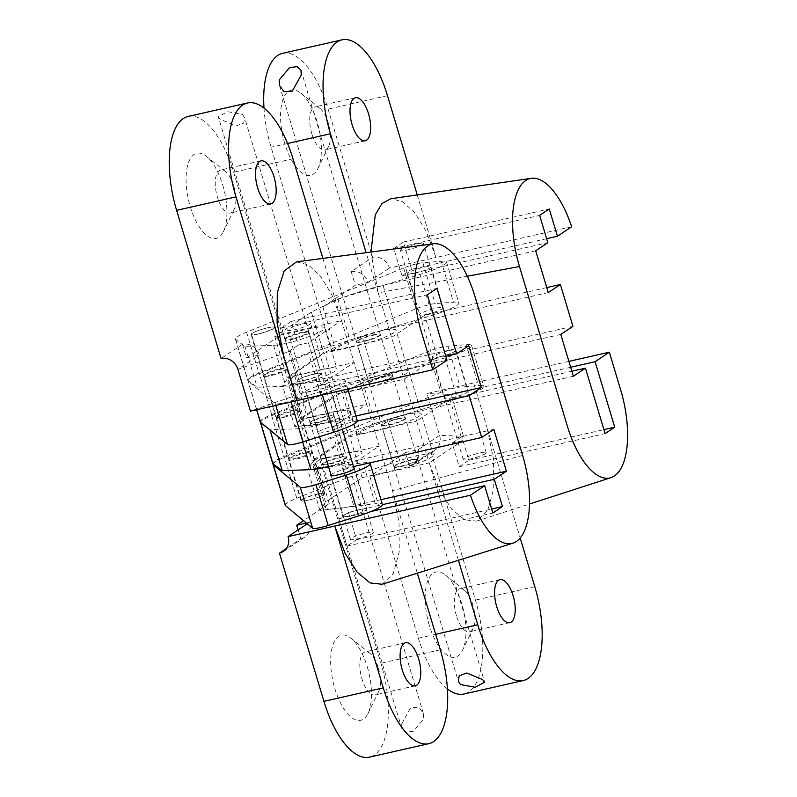 <?xml version="1.0" encoding="UTF-8"?>
<svg xmlns="http://www.w3.org/2000/svg" width="797" height="797" viewBox="0 0 797 797"><rect width="100%" height="100%" fill="white"/><g stroke="black" fill="none" stroke-linecap="round" stroke-linejoin="round"><path stroke-width="0.6" stroke-dasharray="3.98 2.99" d="M429.324 625.456A43.656 18.451 -102.8 0 1 427.202 582.428A43.656 18.451 -102.8 0 1 445.384 575.055A43.656 18.451 -102.8 0 1 461.762 603.787A43.656 18.451 -102.8 0 1 462.479 650.372A43.656 18.451 -102.8 0 1 429.324 625.456M456.422 615.772A22.067 9.325 -102.8 0 1 459.739 588.774A22.067 9.325 -102.8 0 1 464.541 590.288A22.067 9.325 -102.8 0 1 472.82 604.813A22.067 9.325 -102.8 0 1 473.179 628.365A22.067 9.325 -102.8 0 1 469.503 631.812A22.067 9.325 -102.8 0 1 456.422 615.772M284.748 143.55A43.656 18.451 -102.8 0 1 282.616 100.532A43.656 18.451 -102.8 0 1 300.808 93.149A43.656 18.451 -102.8 0 1 317.176 121.881A43.656 18.451 -102.8 0 1 317.903 168.476A43.656 18.451 -102.8 0 1 284.748 143.55M311.846 133.866A22.067 9.325 -102.8 0 1 315.164 106.868A22.067 9.325 -102.8 0 1 319.966 108.392A22.067 9.325 -102.8 0 1 328.244 122.907A22.067 9.325 -102.8 0 1 328.603 146.459A22.067 9.325 -102.8 0 1 324.927 149.906A22.067 9.325 -102.8 0 1 311.846 133.866M394.943 465.956A12.473 1.803 -16.7 0 0 394.027 467.042A12.473 1.803 -16.7 0 0 403.86 465.926A12.473 1.803 -16.7 0 0 416.99 460.955A12.473 1.803 -16.7 0 0 417.917 459.869A12.473 1.803 -16.7 0 0 408.074 460.985A12.473 1.803 -16.7 0 0 394.943 465.956M571.847 371.233L449.797 398.928L462.34 440.751L429.194 462.908L439.625 490.225L451.67 509.094L464.591 519.833L476.716 521.099L487.804 510.419L493.751 488.501L493.492 459.162L487.037 427.521L520.182 537.995M370.984 252.041L378.186 292.878L391.556 337.43L332.19 350.899L271.09 147.226A76.751 32.438 -102.8 0 1 263.986 108.093M572.923 326.322L437.244 357.106L404.099 379.252L391.556 337.43L424.691 315.273L546.752 287.578M404.099 379.252L416.652 421.075L357.295 434.544L344.742 392.722L404.099 379.252M447.406 688.907A76.751 32.438 -102.8 0 1 418.395 638.218L369.838 476.367L429.194 462.908L416.652 421.075L437.673 407.028L420.716 410.873L408.164 369.051A47.969 6.954 -16.7 0 0 347.95 390.58L344.742 392.722M571.648 226.746L436.029 257.491L426.146 231.279L414.809 212.849L402.545 201.581L390.769 198.772M379.352 335.477A12.473 1.803 163.3 0 1 366.212 340.449A12.473 1.803 163.3 0 1 356.379 341.564A12.473 1.803 163.3 0 1 357.305 340.478A12.473 1.803 163.3 0 1 370.436 335.507A12.473 1.803 163.3 0 1 380.269 334.391A12.473 1.803 163.3 0 1 379.352 335.477M404.448 419.132A12.473 1.803 163.3 0 1 391.317 424.104A12.473 1.803 163.3 0 1 381.474 425.209A12.473 1.803 163.3 0 1 382.401 424.134A12.473 1.803 163.3 0 1 395.531 419.152A12.473 1.803 163.3 0 1 405.364 418.046A12.473 1.803 163.3 0 1 404.448 419.132M369.848 382.301A12.473 1.803 -16.7 0 0 368.921 383.387A12.473 1.803 -16.7 0 0 378.764 382.281A12.473 1.803 -16.7 0 0 391.895 377.3A12.473 1.803 -16.7 0 0 392.821 376.224A12.473 1.803 -16.7 0 0 382.978 377.33A12.473 1.803 -16.7 0 0 369.848 382.301M357.295 434.544L360.493 432.402A47.969 6.954 163.3 0 1 420.716 410.873M548.256 292.589L395.621 327.218L383.068 285.396A47.969 6.954 -16.7 0 0 322.855 306.925L355.283 285.256L351.188 271.618L372.578 257.321A14.396 12.872 56.2 0 1 389.384 268.081L436.029 257.491M560.799 334.411L408.164 369.051M467.321 276.25L378.186 292.878L366.132 252.689M332.19 350.899L335.398 348.747A47.969 6.954 163.3 0 1 395.621 327.218M282.616 53.319A76.751 32.438 -102.8 0 1 328.115 109.119L372.578 257.321M417.249 194.916L435.212 254.771M458.414 560.291L430.011 465.627M462.34 440.751L452.168 443.062L459.261 466.703L468.875 460.277L461.792 436.636L463.485 436.248L439.575 435.381A14.396 12.872 56.2 0 1 434.853 450.235A14.396 12.872 56.2 0 1 430.948 451.909L475.42 600.111A76.751 32.438 -102.8 0 1 463.894 694.018M418.196 449.667A14.396 12.872 56.2 0 1 413.474 464.521A14.396 12.872 56.2 0 1 409.568 466.195L405.474 452.557L418.196 449.667L439.575 435.381L427.033 393.559L473.667 382.968L487.037 427.521M409.568 466.195L430.948 451.909M405.474 452.557L369.838 476.367M568.889 361.37L473.667 382.968M351.188 271.618A14.396 12.872 56.2 0 1 368.005 282.367L355.283 285.256M368.005 282.367L389.384 268.081M546.632 238.692L411.591 269.326L403.412 242.049L393.788 248.485L401.967 275.762L411.591 269.326M401.967 275.762L547.818 242.667M535.704 250.766L383.068 285.396M573.352 376.244L437.673 407.028L449.797 398.928M459.261 466.703L605.112 433.608M461.792 436.636L452.168 443.062M570.652 367.258L450.933 394.425L427.033 393.559M463.485 436.248L450.933 394.425M468.875 460.277L603.917 429.633M437.244 357.106L424.691 315.273M393.788 248.485L539.639 215.389M403.412 242.049L549.263 208.953M222.702 185.014A43.656 18.451 -102.8 0 1 223.429 231.608A43.656 18.451 -102.8 0 1 190.274 206.682A43.656 18.451 -102.8 0 1 188.142 163.664A43.656 18.451 -102.8 0 1 206.333 156.282A43.656 18.451 -102.8 0 1 222.702 185.014M233.77 186.04A22.067 9.325 -102.8 0 1 234.129 209.591A22.067 9.325 -102.8 0 1 230.453 213.038A22.067 9.325 -102.8 0 1 217.372 196.998A22.067 9.325 -102.8 0 1 220.689 170A22.067 9.325 -102.8 0 1 225.491 171.524A22.067 9.325 -102.8 0 1 233.77 186.04M367.287 666.92A43.656 18.451 -102.8 0 1 368.005 713.504A43.656 18.451 -102.8 0 1 334.85 688.588A43.656 18.451 -102.8 0 1 332.728 645.56A43.656 18.451 -102.8 0 1 350.909 638.188A43.656 18.451 -102.8 0 1 367.287 666.92M378.346 667.946A22.067 9.325 -102.8 0 1 378.705 691.497A22.067 9.325 -102.8 0 1 375.028 694.944A22.067 9.325 -102.8 0 1 361.948 678.905A22.067 9.325 -102.8 0 1 365.265 651.906A22.067 9.325 -102.8 0 1 370.067 653.42A22.067 9.325 -102.8 0 1 378.346 667.946M242.368 114.34L244.629 117.697L243.693 123.156L236.091 125.916L220.321 119.341L218.288 116.731L227.553 111.67L242.368 114.34M285.914 337.968A12.473 1.803 163.3 0 1 299.044 332.997A12.473 1.803 163.3 0 1 308.887 331.881A12.473 1.803 163.3 0 1 307.961 332.967A12.473 1.803 163.3 0 1 294.83 337.938A12.473 1.803 163.3 0 1 284.997 339.054A12.473 1.803 163.3 0 1 285.914 337.968M445.812 356.269L320.952 384.602L308.409 342.78L341.554 320.633L331.711 294.501L320.434 276.101L308.22 264.803L296.484 261.884M382.132 584.261L393.28 573.661L399.267 551.753L399.028 522.364L392.562 490.663L379.193 446.101L319.836 459.57L380.946 663.243A76.751 32.438 -102.8 0 1 369.419 757.15M357.345 421.015L333.505 426.425L366.65 404.278L379.193 446.101L346.047 468.257L353.519 466.564M366.65 404.278L354.097 362.456L294.741 375.925L307.293 417.748L366.65 404.278M188.142 116.452A76.751 32.438 -102.8 0 1 233.641 172.252L282.198 334.092L341.554 320.633L354.097 362.456L333.076 376.503L316.11 380.358L328.663 422.181A47.969 6.954 163.3 0 1 300.529 424.054A47.969 6.954 163.3 0 1 304.085 419.889L307.293 417.748M345.609 458.444A12.473 1.803 -16.7 0 0 346.536 457.358A12.473 1.803 -16.7 0 0 336.693 458.474A12.473 1.803 -16.7 0 0 323.562 463.446A12.473 1.803 -16.7 0 0 322.636 464.531A12.473 1.803 -16.7 0 0 332.479 463.416A12.473 1.803 -16.7 0 0 345.609 458.444M401.698 723.905L410.664 707.786L418.953 707.278L423.337 713.375L423.745 718.904L413.474 731.188L405.832 732.353L401.887 728.687L401.698 723.905M320.514 374.789A12.473 1.803 -16.7 0 0 321.44 373.713A12.473 1.803 -16.7 0 0 311.597 374.819A12.473 1.803 -16.7 0 0 298.467 379.8A12.473 1.803 -16.7 0 0 297.54 380.876A12.473 1.803 -16.7 0 0 307.383 379.77A12.473 1.803 -16.7 0 0 320.514 374.789M311.009 421.623A12.473 1.803 163.3 0 1 324.15 416.652A12.473 1.803 163.3 0 1 333.983 415.536A12.473 1.803 163.3 0 1 333.056 416.622A12.473 1.803 163.3 0 1 319.926 421.593A12.473 1.803 163.3 0 1 310.093 422.709A12.473 1.803 163.3 0 1 311.009 421.623M294.741 375.925L291.533 378.067A47.969 6.954 -16.7 0 0 287.986 382.231A47.969 6.954 -16.7 0 0 316.11 380.358M493.841 429.374L341.206 464.003L353.758 505.826A47.969 6.954 163.3 0 1 325.634 507.709A47.969 6.954 163.3 0 1 329.181 503.545L303.537 520.68M355.88 416.004L328.663 422.181M522.633 455.436L392.562 490.663L417.329 573.202M298.148 529.895L300.838 538.852L286.402 548.505M319.836 459.57L316.628 461.722A47.969 6.954 -16.7 0 0 313.082 465.886A47.969 6.954 -16.7 0 0 341.206 464.003M322.885 258.397L340.737 317.903M242.467 344.274L246.552 357.913L259.274 355.024A14.396 12.872 -123.8 0 0 242.467 344.274L221.078 358.56M246.552 357.913L282.198 334.092M300.838 538.852A14.396 12.872 -123.8 0 0 304.743 537.178A14.396 12.872 -123.8 0 0 309.465 522.334L306.367 523.031M309.465 522.334L307.283 523.788M370.924 511.525L338.805 518.817L346.984 546.094L356.608 539.669L348.428 512.391L338.805 518.817M348.428 512.391L382.44 504.67M380.976 499.649L353.758 505.826M468.746 345.719L333.076 376.503L320.952 384.602M308.409 342.78L298.227 345.081L291.134 321.45L436.995 288.355M291.134 321.45L281.52 327.876L288.614 351.517L290.307 351.128L237.895 369.32L259.274 355.024M288.614 351.517L298.227 345.081M447.007 360.244L302.85 392.961L250.437 411.142M290.307 351.128L302.85 392.961M281.52 327.876L427.371 294.78M333.505 426.425L346.047 468.257M356.608 539.669L491.639 509.024M346.984 546.094L492.835 512.999M330.944 474.763A12.473 1.803 163.3 0 1 347.193 468.696A12.473 1.803 163.3 0 1 353.918 467.869M359.477 509.612A12.473 1.803 163.3 0 1 366.789 509.124A12.473 1.803 163.3 0 1 350.222 515.798A12.473 1.803 163.3 0 1 342.899 516.297A12.473 1.803 163.3 0 1 359.477 509.612M398.181 418.993A12.473 1.803 163.3 0 1 405.504 418.495A12.473 1.803 163.3 0 1 388.926 425.18A12.473 1.803 163.3 0 1 381.614 425.668A12.473 1.803 163.3 0 1 398.181 418.993M410.455 459.909A12.473 1.803 163.3 0 1 417.777 459.421A12.473 1.803 163.3 0 1 401.21 466.096A12.473 1.803 163.3 0 1 393.887 466.584A12.473 1.803 163.3 0 1 410.455 459.909M305.211 453.065A12.473 1.803 163.3 0 1 312.534 452.576A12.473 1.803 163.3 0 1 295.956 459.261A12.473 1.803 163.3 0 1 288.634 459.749A12.473 1.803 163.3 0 1 305.211 453.065M317.485 493.981A12.473 1.803 163.3 0 1 324.807 493.492A12.473 1.803 163.3 0 1 308.23 500.177A12.473 1.803 163.3 0 1 300.917 500.665A12.473 1.803 163.3 0 1 317.485 493.981M285.286 505.348A28.782 4.174 163.3 0 1 296.763 498.264L346.117 478.21L399.646 460.576A28.782 4.174 163.3 0 1 416.512 455.854A28.782 4.174 163.3 0 1 433.399 454.728A28.782 4.174 163.3 0 1 395.153 470.14L362.077 477.652L325.594 502.05L319.956 510.409L375.277 503.794A28.782 4.174 163.3 0 1 382.411 504.441M273.062 463.924A28.782 4.174 163.3 0 1 284.479 457.348L333.843 437.294L387.372 419.66A28.782 4.174 163.3 0 1 404.238 414.938A28.782 4.174 163.3 0 1 421.125 413.812A28.782 4.174 163.3 0 1 382.879 429.224L349.803 436.736L313.321 461.134L307.682 469.493L324.369 467.5M328.613 466.992L363.004 462.878A28.782 4.174 163.3 0 1 369.479 462.937M346.117 478.21L333.843 437.294M362.077 477.652L349.803 436.736M325.594 502.05L313.321 461.134M319.956 510.409L307.682 469.493M451.65 397.803A12.473 1.803 -16.7 0 0 468.238 391.118A12.473 1.803 -16.7 0 0 460.935 391.606A12.473 1.803 -16.7 0 0 444.347 398.291A12.473 1.803 -16.7 0 0 451.65 397.803M439.376 356.887A12.473 1.803 -16.7 0 0 455.964 350.202A12.473 1.803 -16.7 0 0 448.661 350.69A12.473 1.803 -16.7 0 0 432.074 357.375A12.473 1.803 -16.7 0 0 439.376 356.887M329.809 463.585A12.473 1.803 -16.7 0 0 346.396 456.91A12.473 1.803 -16.7 0 0 339.094 457.398A12.473 1.803 -16.7 0 0 322.506 464.073A12.473 1.803 -16.7 0 0 329.809 463.585M317.535 422.669A12.473 1.803 -16.7 0 0 334.122 415.994A12.473 1.803 -16.7 0 0 326.81 416.482A12.473 1.803 -16.7 0 0 310.222 423.157A12.473 1.803 -16.7 0 0 317.535 422.669M295.667 458.355A12.473 1.803 -16.7 0 0 312.255 451.67A12.473 1.803 -16.7 0 0 304.952 452.158A12.473 1.803 -16.7 0 0 288.365 458.843A12.473 1.803 -16.7 0 0 295.667 458.355M283.393 417.439A12.473 1.803 -16.7 0 0 299.981 410.754A12.473 1.803 -16.7 0 0 292.678 411.242A12.473 1.803 -16.7 0 0 276.091 417.927A12.473 1.803 -16.7 0 0 283.393 417.439M267.782 428.148L269.964 429.762L298.636 428.746A28.782 4.174 -16.7 0 0 311.468 426.724A28.782 4.174 -16.7 0 0 349.744 411.302A28.782 4.174 -16.7 0 0 332.877 412.428L299.821 419.929L336.404 395.501L362.824 382.43L445.065 357.833A28.782 4.174 -16.7 0 0 471.585 345.519A28.782 4.174 -16.7 0 0 466.215 344.693L447.934 346.147A14.396 2.082 -16.7 0 0 428.637 351.347L271.647 415.645A28.782 4.174 -16.7 0 0 260.509 422.101M328.464 466.494A28.782 4.174 -16.7 0 0 362.017 452.218A28.782 4.174 -16.7 0 0 345.151 453.344L312.095 460.845L348.678 436.417L375.098 423.346L457.339 398.749A28.782 4.174 -16.7 0 0 483.859 386.435A28.782 4.174 -16.7 0 0 478.499 385.609L460.208 387.073A14.396 2.082 -16.7 0 0 440.92 392.263L283.921 456.561A28.782 4.174 -16.7 0 0 272.743 463.525M299.821 419.929L312.095 460.845M336.404 395.501L348.678 436.417M362.824 382.43L375.098 423.346M301.585 500.177A11.995 1.733 163.3 0 1 313.699 495.146A11.995 1.733 163.3 0 1 324.379 493.751A11.995 1.733 163.3 0 1 324.2 494.21A11.995 1.733 163.3 0 1 312.095 499.241A11.995 1.733 163.3 0 1 301.405 500.636A11.995 1.733 163.3 0 1 301.585 500.177M251.663 333.784A11.995 1.733 163.3 0 1 263.777 328.753A11.995 1.733 163.3 0 1 274.457 327.358A11.995 1.733 163.3 0 1 274.278 327.816A11.995 1.733 163.3 0 1 262.173 332.847A11.995 1.733 163.3 0 1 251.483 334.242A11.995 1.733 163.3 0 1 251.663 333.784M426.624 314.377A12.473 1.803 -16.7 0 0 443.212 307.702A12.473 1.803 -16.7 0 0 435.899 308.18A12.473 1.803 -16.7 0 0 419.322 314.865A12.473 1.803 -16.7 0 0 426.624 314.377M414.35 273.461A12.473 1.803 -16.7 0 0 430.938 266.786A12.473 1.803 -16.7 0 0 423.625 267.264A12.473 1.803 -16.7 0 0 407.038 273.949A12.473 1.803 -16.7 0 0 414.35 273.461M304.783 380.169A12.473 1.803 -16.7 0 0 321.37 373.484A12.473 1.803 -16.7 0 0 314.058 373.972A12.473 1.803 -16.7 0 0 297.47 380.647A12.473 1.803 -16.7 0 0 304.783 380.169M292.509 339.253A12.473 1.803 -16.7 0 0 309.097 332.568A12.473 1.803 -16.7 0 0 301.784 333.056A12.473 1.803 -16.7 0 0 285.196 339.731A12.473 1.803 -16.7 0 0 292.509 339.253M270.641 374.929A12.473 1.803 -16.7 0 0 287.229 368.244A12.473 1.803 -16.7 0 0 279.926 368.732A12.473 1.803 -16.7 0 0 263.339 375.417A12.473 1.803 -16.7 0 0 270.641 374.929M258.367 334.013A12.473 1.803 -16.7 0 0 274.955 327.328A12.473 1.803 -16.7 0 0 267.643 327.816A12.473 1.803 -16.7 0 0 251.065 334.501A12.473 1.803 -16.7 0 0 258.367 334.013M286.442 343.298A28.782 4.174 -16.7 0 0 324.718 327.876A28.782 4.174 -16.7 0 0 307.851 329.002L274.786 336.503L311.368 312.075L337.798 299.005L420.029 274.407A28.782 4.174 -16.7 0 0 446.559 262.093A28.782 4.174 -16.7 0 0 441.189 261.277L422.908 262.731A14.396 2.082 -16.7 0 0 403.611 267.922L246.622 332.219A28.782 4.174 -16.7 0 0 235.434 339.183A28.782 4.174 -16.7 0 0 235.733 339.572L244.938 346.336L273.61 345.32A28.782 4.174 -16.7 0 0 286.442 343.298M298.716 384.214A28.782 4.174 -16.7 0 0 336.992 368.792A28.782 4.174 -16.7 0 0 320.125 369.918L287.069 377.419L323.642 352.991L350.072 339.921L432.313 315.323A28.782 4.174 -16.7 0 0 458.833 303.009A28.782 4.174 -16.7 0 0 453.463 302.193L435.182 303.647A14.396 2.082 -16.7 0 0 415.885 308.837L258.895 373.135A28.782 4.174 -16.7 0 0 247.718 380.099A28.782 4.174 -16.7 0 0 248.006 380.488L257.212 387.252L285.884 386.236A28.782 4.174 -16.7 0 0 298.716 384.214M244.938 346.336L257.212 387.252M274.786 336.503L287.069 377.419M311.368 312.075L323.642 352.991M337.798 299.005L350.072 339.921M322.098 385.051A12.473 1.803 163.3 0 1 329.42 384.553A12.473 1.803 163.3 0 1 312.852 391.237A12.473 1.803 163.3 0 1 305.53 391.725A12.473 1.803 163.3 0 1 322.098 385.051M334.371 425.967A12.473 1.803 163.3 0 1 341.694 425.468A12.473 1.803 163.3 0 1 325.126 432.153A12.473 1.803 163.3 0 1 317.804 432.641A12.473 1.803 163.3 0 1 334.371 425.967M373.086 335.338A12.473 1.803 163.3 0 1 380.408 334.85A12.473 1.803 163.3 0 1 363.83 341.524A12.473 1.803 163.3 0 1 356.518 342.013A12.473 1.803 163.3 0 1 373.086 335.338M385.359 376.254A12.473 1.803 163.3 0 1 392.682 375.766A12.473 1.803 163.3 0 1 376.114 382.44A12.473 1.803 163.3 0 1 368.792 382.929A12.473 1.803 163.3 0 1 385.359 376.254M280.116 369.419A12.473 1.803 163.3 0 1 287.428 368.931A12.473 1.803 163.3 0 1 270.86 375.606A12.473 1.803 163.3 0 1 263.538 376.094A12.473 1.803 163.3 0 1 280.116 369.419M292.389 410.335A12.473 1.803 163.3 0 1 299.712 409.847A12.473 1.803 163.3 0 1 283.134 416.522A12.473 1.803 163.3 0 1 275.812 417.01A12.473 1.803 163.3 0 1 292.389 410.335M260.191 421.703A28.782 4.174 163.3 0 1 271.667 414.619L321.022 394.555L374.55 376.921A28.782 4.174 163.3 0 1 391.417 372.209A28.782 4.174 163.3 0 1 408.303 371.073A28.782 4.174 163.3 0 1 370.057 386.485L336.982 393.997L300.499 418.395L294.86 426.754L350.182 420.149A28.782 4.174 163.3 0 1 357.315 420.786M379.133 331.293A28.782 4.174 163.3 0 1 396.029 330.157A28.782 4.174 163.3 0 1 357.783 345.569L324.708 353.081L288.225 377.479L282.586 385.838L337.908 379.223A28.782 4.174 163.3 0 1 345.041 379.87A28.782 4.174 163.3 0 1 321.301 391.327L290.815 400.941A14.396 2.082 163.3 0 1 275.234 403.651L248.156 381.125A28.782 4.174 163.3 0 1 247.917 380.787A28.782 4.174 163.3 0 1 259.384 373.703L308.748 353.639L362.276 336.005A28.782 4.174 163.3 0 1 379.133 331.293M321.022 394.555L308.748 353.639M336.982 393.997L324.708 353.081M300.499 418.395L288.225 377.479M294.86 426.754L282.586 385.838M373.155 532.854A11.995 1.733 163.3 0 1 361.131 537.905A11.995 1.733 163.3 0 1 350.311 539.34A11.995 1.733 163.3 0 1 350.451 538.931A11.995 1.733 163.3 0 1 362.476 533.89A11.995 1.733 163.3 0 1 373.285 532.446A11.995 1.733 163.3 0 1 373.155 532.854M310.412 323.731A11.995 1.733 163.3 0 1 298.387 328.772A11.995 1.733 163.3 0 1 287.578 330.217A11.995 1.733 163.3 0 1 287.707 329.809A11.995 1.733 163.3 0 1 299.732 324.758A11.995 1.733 163.3 0 1 310.551 323.323A11.995 1.733 163.3 0 1 310.412 323.731M472.103 458.604A11.995 1.733 163.3 0 1 463.216 459.53A11.995 1.733 163.3 0 1 477.303 453.553A11.995 1.733 163.3 0 1 486.19 452.636A11.995 1.733 163.3 0 1 472.103 458.604M409.369 249.481A11.995 1.733 163.3 0 1 400.473 250.397A11.995 1.733 163.3 0 1 414.56 244.42A11.995 1.733 163.3 0 1 423.446 243.503A11.995 1.733 163.3 0 1 409.369 249.481M347.95 390.58L360.493 432.402M287.587 143.48L271.09 147.226M322.855 306.925L335.398 348.747M387.472 95.65L328.115 109.119M435.66 634.302L418.395 638.218M534.777 586.642L475.42 600.111M304.085 419.889L291.533 378.067M440.303 649.774L380.946 663.243M329.181 503.545L316.628 461.722M292.997 158.782L233.641 172.252M395.153 470.14L382.879 429.224M296.763 498.264L284.479 457.348M399.646 460.576L387.372 419.66M375.277 503.794L363.004 462.878M332.877 412.428L345.151 453.344M271.647 415.645L283.921 456.561M298.636 428.746L302.611 442.006M445.065 357.833L457.339 398.749M466.215 344.693L478.499 385.609M447.934 346.147L460.208 387.073M428.637 351.347L440.92 392.263M307.851 329.002L320.125 369.918M235.733 339.572L248.006 380.488M246.622 332.219L258.895 373.135M273.61 345.32L285.884 386.236M420.029 274.407L432.313 315.323M441.189 261.277L453.463 302.193M422.908 262.731L435.182 303.647M403.611 267.922L415.885 308.837M370.057 386.485L357.783 345.569M271.667 414.619L259.384 373.703M256.734 409.718L248.156 381.125M374.55 376.921L362.276 336.005M350.182 420.149L337.908 379.223M322.357 394.824L321.301 391.327M291.104 401.917L290.815 400.941M275.762 405.394L275.234 403.651M464.541 590.288L445.384 575.055M500.018 579.628L459.739 588.774M319.966 108.392L300.808 93.149M355.442 97.732L315.164 106.868M394.027 467.042L458.285 681.226M476.716 521.099L529.507 504.013M279.568 85.548L356.379 341.564M368.921 383.387L381.474 425.209M392.821 376.224L405.364 418.046M301.017 70.246L380.269 334.391M417.917 459.869L484.616 682.202M365.205 140.77L324.927 149.906M328.603 146.459L317.903 168.476M509.781 622.666L469.503 631.812M473.179 628.365L462.479 650.372M413.474 464.521L434.853 450.235M234.129 209.591L223.429 231.608M270.731 203.902L230.453 213.038M378.705 691.497L368.005 713.504M415.307 685.809L375.028 694.944M308.887 331.881L244.629 117.697M423.337 713.375L346.536 457.358M333.983 415.536L321.44 373.713M310.093 422.709L297.54 380.876M401.887 728.687L322.636 464.531M284.997 339.054L218.288 116.731M325.634 507.709L313.082 465.886M300.529 424.054L287.986 382.231M405.543 642.761L365.265 651.906M370.067 653.42L350.909 638.188M260.968 160.864L220.689 170M225.491 171.524L206.333 156.282M304.743 537.178L283.363 551.474M366.789 509.124L354.516 468.208M417.777 459.421L405.504 418.495M324.807 493.492L312.534 452.576M433.399 454.728L421.125 413.812M300.917 500.665L288.634 459.749M393.887 466.584L381.614 425.668M342.899 516.297L330.625 475.381M455.964 350.202L468.238 391.118M334.122 415.994L346.396 456.91M299.981 410.754L312.255 451.67M349.744 411.302L362.017 452.218M471.585 345.519L483.859 386.435M276.091 417.927L288.365 458.843M310.222 423.157L322.506 464.073M432.074 357.375L444.347 398.291M324.379 493.751L274.457 327.358M301.405 500.636L251.483 334.242M430.938 266.786L443.212 307.702M309.097 332.568L321.37 373.484M274.955 327.328L287.229 368.244M324.718 327.876L336.992 368.792M235.434 339.183L247.718 380.099M446.559 262.093L458.833 303.009M251.065 334.501L263.339 375.417M285.196 339.731L297.47 380.647M407.038 273.949L419.322 314.865M341.694 425.468L329.42 384.553M392.682 375.766L380.408 334.85M299.712 409.847L287.428 368.931M408.303 371.073L396.029 330.157M256.604 409.738L247.917 380.787M347.801 389.056L345.041 379.87M275.812 417.01L263.538 376.094M368.792 382.929L356.518 342.013M317.804 432.641L305.53 391.725M350.311 539.34L331.223 475.709M319.517 436.676L287.578 330.217M373.285 532.446L354.197 468.825M342.321 429.244L310.551 323.323M463.216 459.53L400.473 250.397M486.19 452.636L423.446 243.503"/><path stroke-width="1.2" d="M496.7 606.627A22.067 9.325 -102.8 0 1 500.018 579.628A22.067 9.325 -102.8 0 1 513.099 595.678A22.067 9.325 -102.8 0 1 509.781 622.666A22.067 9.325 -102.8 0 1 496.7 606.627M352.125 124.721A22.067 9.325 -102.8 0 1 355.442 97.732A22.067 9.325 -102.8 0 1 368.523 113.772A22.067 9.325 -102.8 0 1 365.205 140.77A22.067 9.325 -102.8 0 1 352.125 124.721M482.583 679.582L466.803 673.007L459.211 675.776L458.285 681.226L460.536 684.583L475.291 687.253L484.616 682.202L482.583 679.582M560.371 284.489L572.923 326.322L560.799 334.411L573.352 376.244L585.466 368.144L605.112 433.608L614.726 427.182L595.09 361.708L609.346 352.184L620.664 389.922A71.959 30.406 -102.8 0 1 610.99 477.642A71.959 30.406 -102.8 0 1 567.205 425.648L519.475 266.527A71.959 30.406 -102.8 0 1 531.27 178.309A71.959 30.406 -102.8 0 1 571.648 226.746L557.442 236.241L549.263 208.953L539.639 215.389L547.818 242.667L535.704 250.766L548.256 292.589L560.371 284.489L546.752 287.578M531.27 178.309L390.769 198.772L381.883 203.604L375.257 214.851L370.984 252.041M279.159 80.019L279.568 85.548L283.971 91.655L292.26 91.127L301.206 75.018L301.017 70.246L297.112 66.579L289.49 67.705L279.159 80.019M366.132 252.689L330.446 133.757A76.751 32.438 -102.8 0 1 341.973 39.85A76.751 32.438 -102.8 0 1 387.472 95.65L417.249 194.916M263.986 108.093A76.751 32.438 -102.8 0 1 282.616 53.319L341.973 39.85M520.182 537.995L534.777 586.642A76.751 32.438 -102.8 0 1 523.25 680.548A76.751 32.438 -102.8 0 1 477.752 624.748L458.414 560.291M523.25 680.548L463.894 694.018A76.751 32.438 -102.8 0 1 447.406 688.907M609.346 352.184L568.889 361.37M557.442 236.241L546.632 238.692M585.466 368.144L571.847 371.233M595.09 361.708L570.652 367.258M603.917 429.633L614.726 427.182M274.048 176.904A22.067 9.325 -102.8 0 1 270.731 203.902A22.067 9.325 -102.8 0 1 257.65 187.853A22.067 9.325 -102.8 0 1 260.968 160.864A22.067 9.325 -102.8 0 1 274.048 176.904M418.624 658.81A22.067 9.325 -102.8 0 1 415.307 685.809A22.067 9.325 -102.8 0 1 402.226 669.759A22.067 9.325 -102.8 0 1 405.543 642.761A22.067 9.325 -102.8 0 1 418.624 658.81M357.345 421.015L469.184 395.641L481.298 387.541L468.746 345.719L456.631 353.818L436.995 288.355L427.371 294.78L447.007 360.244L432.751 369.778L421.434 332.04A71.959 30.406 -102.8 0 1 433.409 243.792L296.484 261.884L284.19 270.91L277.286 292.638L277.107 322.934L283.712 356.01L235.972 196.889A76.751 32.438 -102.8 0 1 247.498 102.982A76.751 32.438 -102.8 0 1 292.997 158.782L322.885 258.397M433.409 243.792A71.959 30.406 -102.8 0 1 474.892 296.315L522.633 455.436A71.959 30.406 -102.8 0 1 512.85 543.195A71.959 30.406 -102.8 0 1 470.449 495.216L484.656 485.722L492.835 512.999L502.459 506.573L494.279 479.296L506.394 471.196L493.841 429.374L481.727 437.473L353.519 466.564M470.449 495.216L334.72 526.04L345.121 553.297L357.136 572.146L370.017 582.926L382.132 584.261L512.85 543.195M481.298 387.541L355.88 416.004M417.329 573.202L440.303 649.774A76.751 32.438 -102.8 0 1 428.776 743.681A76.751 32.438 -102.8 0 1 383.277 687.881L335.537 528.76M286.402 548.505L279.458 553.148A14.396 12.872 -123.8 0 0 283.363 551.474A14.396 12.872 -123.8 0 0 288.086 536.62L334.72 526.04M303.537 520.68L296.743 525.213L298.148 529.895M428.776 743.681L369.419 757.15A76.751 32.438 -102.8 0 1 323.921 701.35L279.458 553.148M283.712 356.01L297.082 400.562L250.437 411.142L237.895 369.32A14.396 12.872 -123.8 0 0 221.078 358.56L176.615 210.358A76.751 32.438 -102.8 0 1 188.142 116.452L247.498 102.982M481.727 437.473L469.184 395.641M432.751 369.778L297.082 400.562M306.367 523.031L296.743 525.213M307.283 523.788L288.086 536.62M484.656 485.722L370.924 511.525M382.44 504.67L494.279 479.296M506.394 471.196L380.976 499.649M456.631 353.818L445.812 356.269M491.639 509.024L502.459 506.573M353.918 467.869A12.473 1.803 163.3 0 1 354.516 468.208A12.473 1.803 163.3 0 1 337.948 474.882A12.473 1.803 163.3 0 1 330.625 475.381A12.473 1.803 163.3 0 1 330.944 474.763M369.479 462.937A28.782 4.174 163.3 0 1 370.137 463.525L382.411 504.441A28.782 4.174 163.3 0 1 358.68 515.898L328.185 525.502A14.396 2.082 163.3 0 1 312.613 528.222L285.535 505.697A28.782 4.174 163.3 0 1 285.286 505.348L273.012 464.432A28.782 4.174 163.3 0 1 273.062 463.924M370.137 463.525A28.782 4.174 163.3 0 1 346.396 474.982L315.911 484.586A14.396 2.082 163.3 0 1 300.33 487.306L273.251 464.781A28.782 4.174 163.3 0 1 273.012 464.432M324.369 467.5L328.613 466.992M260.509 422.101A28.782 4.174 -16.7 0 0 260.47 422.609L272.743 463.525A28.782 4.174 -16.7 0 0 273.032 463.914L282.248 470.678L310.91 469.662A28.782 4.174 -16.7 0 0 323.741 467.64A28.782 4.174 -16.7 0 0 328.464 466.494M260.47 422.609A28.782 4.174 -16.7 0 0 260.758 422.998L267.782 428.148M270.053 430.041L282.248 470.678M347.801 389.056L357.315 420.786A28.782 4.174 163.3 0 1 333.574 432.243L303.089 441.857A14.396 2.082 163.3 0 1 287.508 444.567L260.43 422.041A28.782 4.174 163.3 0 1 260.191 421.703L256.604 409.738M467.321 276.25L519.475 266.527M330.446 133.757L287.587 143.48M477.752 624.748L435.66 634.302M383.277 687.881L323.921 701.35M235.972 196.889L176.615 210.358M285.535 505.697L273.251 464.781M358.68 515.898L346.396 474.982M328.185 525.502L315.911 484.586M312.613 528.222L300.33 487.306M260.758 422.998L273.032 463.914M302.611 442.006L310.91 469.662M260.43 422.041L256.734 409.718M333.574 432.243L322.357 394.824M303.089 441.857L291.104 401.917M287.508 444.567L275.762 405.394M529.507 504.013L610.99 477.642M331.223 475.709L319.517 436.676M354.197 468.825L342.321 429.244"/></g></svg>
